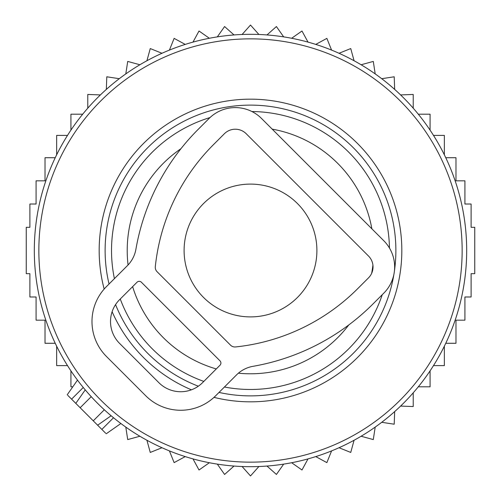 <?xml version="1.0" encoding="UTF-8"?>
<svg xmlns="http://www.w3.org/2000/svg" width="501" height="501" viewBox="0 0 501 501"><rect width="100%" height="100%" fill="white"/><g stroke="black" fill="none" stroke-linecap="round" stroke-linejoin="round"><path stroke-width="0.75" d="M316.901 250.5A66.401 66.401 0 0 0 250.5 184.099A66.401 66.401 0 0 0 184.099 250.5A66.401 66.401 0 0 0 250.5 316.901A66.401 66.401 0 0 0 316.901 250.5M72.808 386.81L70.923 386.81L70.923 370.865M100.4 94.921L87.781 94.457L87.781 108.172M106.331 89.41L106.794 76.791L119.276 78.701M125.801 73.904L127.711 61.423L139.892 64.754M146.925 60.74L150.256 48.559L161.973 53.269M169.419 50.094L174.129 38.377L185.226 44.401M192.991 42.103L199.016 31.006L209.349 38.27M217.328 36.874L224.586 26.547L234.017 34.945M242.102 34.481L250.5 25.05L258.898 34.481M266.983 34.945L276.414 26.547L283.672 36.874M291.651 38.27L301.984 31.006L308.009 42.103M445.765 343.279L455.979 343.279L455.979 320.17L464.915 320.17L464.915 296.987L471.103 296.987L471.103 273.678L474.754 273.678L474.754 227.322L471.103 227.322L471.103 204.013L464.915 204.013L464.915 180.83L455.979 180.83L455.979 157.721L445.765 157.721M433.497 365.605L444.356 365.605L444.356 346.191M418.297 386.81L430.077 386.81L430.077 370.865M400.6 406.079L413.219 406.543L413.219 392.828M394.669 411.59L394.206 424.209L381.724 422.299M375.199 427.096L373.289 439.577L361.108 436.246M354.075 440.26L350.744 452.441L339.027 447.731M331.581 450.906L326.871 462.623L315.774 456.599M308.009 458.897L301.984 469.994L291.651 462.73M283.672 464.126L276.414 474.453L266.983 466.055M258.898 466.519L250.5 475.95L242.102 466.519M234.017 466.055L224.586 474.453L217.328 464.126M209.349 462.73L199.016 469.994L192.991 458.897M67.503 365.605L56.644 365.605L56.644 346.191M55.235 343.279L45.021 343.279L45.021 320.17L36.085 320.17L36.085 296.987L29.897 296.987L29.897 273.678L26.246 273.678L26.246 227.322L29.897 227.322L29.897 204.013L36.085 204.013L36.085 180.83L45.021 180.83L45.021 157.721L55.235 157.721M444.356 154.809L444.356 135.395L433.497 135.395M430.077 130.135L430.077 114.19L418.297 114.19M413.219 108.172L413.219 94.457L400.6 94.921M394.669 89.41L394.206 76.791L381.724 78.701M375.199 73.904L373.289 61.423L361.108 64.754M354.075 60.74L350.744 48.559L339.027 53.269M331.581 50.094L326.871 38.377L315.774 44.401M82.703 114.19L70.923 114.19L70.923 130.135M67.503 135.395L56.644 135.395L56.644 154.809M125.801 427.096L127.711 439.577L139.892 436.246M146.925 440.26L150.256 452.441L161.973 447.731M169.419 450.906L174.129 462.623L185.226 456.599M105.63 433.196L75.795 403.368L81.469 395.27M67.804 395.37L75.795 403.368L85.239 389.878L86.974 391.907M43.061 189.635A216.188 216.188 0 0 0 189.635 457.939A216.188 216.188 0 0 0 457.939 311.365A216.188 216.188 0 0 0 311.365 43.061A216.188 216.188 0 0 0 43.061 189.635M117.146 211.372A138.977 138.977 0 0 0 114.403 278.65A138.977 138.977 0 0 1 210.025 117.547A138.977 138.977 0 0 0 117.146 211.372M120.259 299.003A138.977 138.977 0 0 0 203.826 381.405A138.977 138.977 0 0 1 120.259 299.003M224.429 387.01A138.977 138.977 0 0 0 382.263 294.682A138.977 138.977 0 0 1 224.429 387.01M389.452 248.02A138.977 138.977 0 0 0 251.922 111.529A138.977 138.977 0 0 1 389.452 248.02M97.632 425.205L111.122 415.761L109.093 414.026M236.535 374.898L215.643 395.79A49.411 49.411 0 0 1 145.766 395.79L106.456 356.48A49.411 49.411 0 0 1 106.456 286.603L127.348 265.712A30.887 30.887 0 0 0 135.928 249.185A223.903 223.903 0 0 1 198.177 129.364L209.092 118.449A37.061 37.061 0 0 1 261.503 118.449L383.797 240.743A37.061 37.061 0 0 1 383.797 293.154L372.876 304.069A223.903 223.903 0 0 1 253.061 366.312A30.887 30.887 0 0 0 236.535 374.898M213.464 144.651L224.379 133.736A15.443 15.443 0 0 1 246.216 133.736L368.511 256.03A15.443 15.443 0 0 1 368.511 277.867L357.589 288.783A202.285 202.285 0 0 1 235.545 346.942A6.175 6.175 0 0 1 230.535 345.164L157.082 271.711A6.175 6.175 0 0 1 155.304 266.701A202.285 202.285 0 0 1 213.464 144.651M220.014 360.852L141.395 282.232A3.087 3.087 0 0 0 137.03 282.232L119.557 299.704A30.887 30.887 0 0 0 119.557 343.379L158.867 382.689A30.887 30.887 0 0 0 202.542 382.689L220.014 365.216A3.087 3.087 0 0 0 220.014 360.852M47.413 190.912A211.647 211.647 0 0 0 190.912 453.587A211.647 211.647 0 0 0 453.587 310.088A211.647 211.647 0 0 0 310.088 47.413A211.647 211.647 0 0 0 47.413 190.912M104.164 289.052A151.327 151.327 0 0 1 293.104 105.291A151.327 151.327 0 0 1 395.709 293.104A151.327 151.327 0 0 1 214.002 397.362M191.413 389.816A151.327 151.327 0 0 1 112.111 311.728M394.437 270.916A145.378 145.378 0 0 0 281.255 108.41A145.378 145.378 0 0 0 109.036 284.017M115.568 304.614A145.378 145.378 0 0 0 198.34 386.202M219.006 392.427A145.378 145.378 0 0 0 393.93 274.216M180.961 148.697A123.29 123.29 0 0 0 128.062 264.966M132.627 286.635A123.29 123.29 0 0 0 216.288 368.943M238.388 373.189A123.29 123.29 0 0 0 348.74 324.986M371.654 273.321A123.29 123.29 0 0 0 372.919 265.085M371.861 228.807A123.29 123.29 0 0 0 272.193 129.139M101.847 429.413L113.514 417.746M71.587 399.153L83.254 387.486M80.166 407.733L91.226 396.673M93.267 420.834L104.327 409.774M106.212 433.785L120.879 423.514M67.215 394.788L77.486 380.121"/></g></svg>
